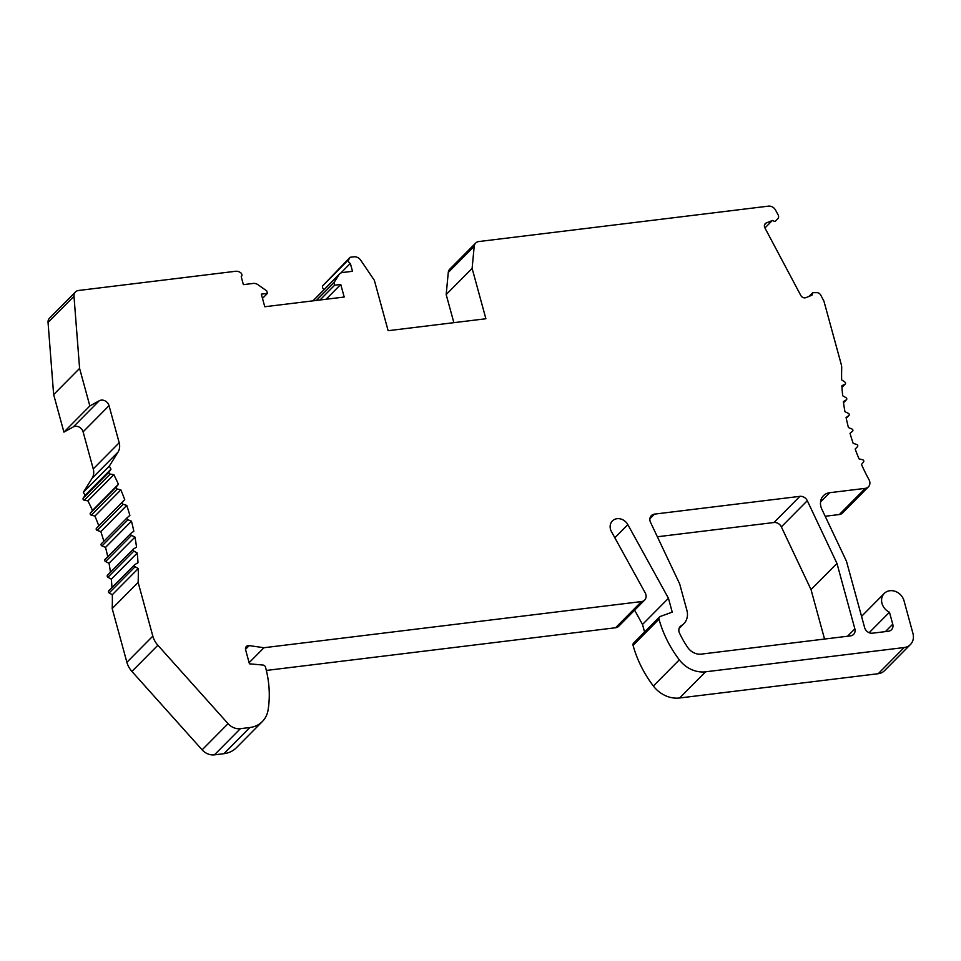<?xml version="1.0" encoding="UTF-8"?>
<svg xmlns="http://www.w3.org/2000/svg" width="961" height="961" viewBox="0 0 961 961"><rect width="100%" height="100%" fill="white"/><g stroke="black" fill="none" stroke-linecap="round" stroke-linejoin="round"><path stroke-width="1.44" d="M820.73 295.099L823.925 301.117L841.235 364.387A13.646 11.652 -135.3 0 1 841.704 368.279A218.255 186.482 44.7 0 0 841.656 379.883L844.875 382.058A1.369 1.165 -135.3 0 1 844.959 384.244L841.884 385.685A218.255 186.482 44.7 0 0 842.677 395.752L846.016 397.686A1.369 1.165 -135.3 0 1 846.281 399.884L843.362 401.578A218.255 186.482 44.7 0 0 844.947 411.668L848.395 413.362A1.369 1.165 -135.3 0 1 848.815 415.56L846.076 417.506A218.255 186.482 44.7 0 0 848.443 427.573L851.963 429.002A1.369 1.165 -135.3 0 1 852.563 431.189L850.029 433.363A218.255 186.482 44.7 0 0 853.152 443.333L856.731 444.499A1.369 1.165 -135.3 0 1 857.5 446.661L855.17 449.051A218.255 186.482 44.7 0 0 859.038 458.877L862.666 459.766A1.369 1.165 -135.3 0 1 863.579 461.881L861.476 464.487A218.255 186.482 44.7 0 0 869.032 479.767A6.823 5.826 -135.3 0 1 868.396 486.855A6.823 5.826 -135.3 0 1 865.272 488.356L829.715 492.705A13.646 11.652 44.7 0 0 823.469 495.684A13.646 11.652 44.7 0 0 821.823 509.162L846.473 561.26L864.636 627.641A6.823 5.826 44.7 0 0 872.468 633.191L888.36 631.257A6.823 5.826 44.7 0 0 891.472 629.755A6.823 5.826 44.7 0 0 892.745 624.206L889.466 612.229A12.277 10.487 -135.3 0 1 884.276 593.418A12.277 10.487 -135.3 0 1 895.424 591.423A12.277 10.487 -135.3 0 1 904.001 600.721L912.95 633.455A13.646 11.652 -135.3 0 1 910.415 644.543A13.646 11.652 -135.3 0 1 904.169 647.534L705.554 671.811A27.28 23.316 -135.3 0 1 679.319 659.835A109.122 93.241 -135.3 0 1 659.006 619.184A2.727 2.33 -135.3 0 1 660.267 616.469L672.232 612.133L668.448 598.283L627.833 524.61A10.235 8.745 44.7 0 0 612.385 520.934A10.235 8.745 44.7 0 0 611.472 531.661L645.239 592.925A6.823 5.826 -135.3 0 1 644.627 600.084A6.823 5.826 -135.3 0 1 641.504 601.574L263.975 647.726L249.223 645.612A4.096 3.496 44.7 0 0 246.364 646.501A4.096 3.496 44.7 0 0 245.608 649.828L249.428 663.811L262.918 665.048A2.727 2.33 -135.3 0 1 265.536 667.282A109.122 93.241 -135.3 0 1 268.059 710.107A27.28 23.316 -135.3 0 1 262.353 721.543A27.28 23.316 -135.3 0 1 249.86 727.513L240.37 728.678A13.646 11.652 -135.3 0 1 228.069 723.669L157.868 645.263A20.457 17.478 -135.3 0 1 152.823 636.122L138.132 582.39A218.255 186.482 44.7 0 0 138.24 568.564L135.117 566.75A1.369 1.165 -135.3 0 1 134.864 564.563L138 562.738A218.255 186.482 44.7 0 0 137.231 553.019L133.891 551.073A1.369 1.165 -135.3 0 1 133.627 548.875L136.546 547.181A218.255 186.482 44.7 0 0 134.96 537.091L131.513 535.397A1.369 1.165 -135.3 0 1 131.092 533.199L133.831 531.265A218.255 186.482 44.7 0 0 131.465 521.198L127.933 519.757A1.369 1.165 -135.3 0 1 127.345 517.583L129.879 515.408A218.255 186.482 44.7 0 0 126.756 505.426L123.176 504.261A1.369 1.165 -135.3 0 1 122.407 502.11L124.738 499.708A218.255 186.482 44.7 0 0 120.87 489.894L117.242 488.993A1.369 1.165 -135.3 0 1 116.329 486.879L118.431 484.272A218.255 186.482 44.7 0 0 113.842 474.674L110.191 474.061A1.369 1.165 -135.3 0 1 109.122 471.995L110.983 469.208A218.255 186.482 44.7 0 0 109.302 466.121L118.047 452.09A13.646 11.652 44.7 0 0 119.188 442.757L109.037 405.674A6.823 5.826 44.7 0 0 99.223 400.761L89.853 405.95L79.595 368.411L73.985 296.264A6.823 5.826 -135.3 0 1 75.475 291.964A6.823 5.826 -135.3 0 1 78.598 290.474L235.625 271.278A6.823 5.826 -135.3 0 1 240.454 272.588L240.646 272.72A2.727 2.33 -135.3 0 1 241.223 276.744L243.385 284.636L253.211 283.435A6.823 5.826 -135.3 0 1 258.029 284.744L266.75 290.895L267.434 293.405L261.332 294.15L264.768 306.739L344.194 297.033L340.759 284.444L334.656 285.189L333.972 282.678L338.861 274.858A6.823 5.826 -135.3 0 1 339.545 273.993A6.823 5.826 -135.3 0 1 342.669 272.504L352.507 271.302L350.345 263.41A2.727 2.33 -135.3 0 1 348.759 259.506L350.14 257.272L353.888 256.815A6.823 5.826 -135.3 0 1 360.699 260.167L374.358 280.336L388.136 330.692L485.894 318.752L472.115 268.395L474.205 246.28A6.823 5.826 -135.3 0 1 475.683 243.049A6.823 5.826 -135.3 0 1 478.806 241.547L768.392 206.147A6.823 5.826 -135.3 0 1 775.623 210.195L777.929 214.543A3.688 3.147 -135.3 0 1 777.797 218.724L774.962 221.571L772.368 220.477L766.301 222.94A4.096 3.496 44.7 0 0 765.28 223.625A4.096 3.496 44.7 0 0 764.884 227.853L800.777 295.423A4.096 3.496 44.7 0 0 805.979 297.622L812.045 295.159L812.754 292.697L816.778 292.649A4.096 3.496 -135.3 0 1 820.73 295.099M650.537 522.352L679.667 583.904L686.899 610.343A16.373 13.983 -135.3 0 1 683.86 623.653A16.373 13.983 -135.3 0 1 681.373 625.575A6.823 5.826 44.7 0 0 680.34 626.38A6.823 5.826 44.7 0 0 679.499 633.095A92.761 79.258 44.7 0 0 687.728 647.474A13.646 11.652 44.7 0 0 701.314 654.117L850.473 635.882A6.823 5.826 44.7 0 0 853.596 634.392A6.823 5.826 44.7 0 0 854.858 628.842L836.959 563.422L807.288 500.705A6.823 5.826 44.7 0 0 799.9 496.344L654.489 514.123A6.823 5.826 44.7 0 0 651.366 515.613A6.823 5.826 44.7 0 0 650.537 522.352M812.754 292.697L809.15 296.336M772.368 220.477L764.944 227.961M774.962 221.571L777.797 218.724M472.115 268.395L446.18 294.559L448.27 272.456A6.823 5.826 -135.3 0 1 449.748 269.212L475.683 243.049M453.868 322.668L446.18 294.559M350.14 257.272L322.812 285.681A2.727 2.33 -135.3 0 0 324.193 289.489M350.345 263.41L340.723 273.116M313.046 300.841A6.823 5.826 -135.3 0 1 313.61 300.168L339.545 273.993M333.972 282.678L316.361 300.445M334.656 285.189L319.977 300M340.759 284.444L326.079 299.255M267.434 293.405L262.485 298.403M103.86 541.271A218.255 186.482 44.7 0 0 100.821 531.601L97.229 530.436A1.369 1.165 -135.3 0 1 96.472 528.286L98.803 525.883A218.255 186.482 44.7 0 0 94.935 516.069L91.307 515.168A1.369 1.165 -135.3 0 1 90.382 513.054L92.484 510.447A218.255 186.482 44.7 0 0 87.895 500.849L84.256 500.237A1.369 1.165 -135.3 0 1 83.187 498.17L85.048 495.371A218.255 186.482 44.7 0 0 83.355 492.296L92.1 478.266A13.646 11.652 44.7 0 0 93.241 468.932L83.102 431.849A6.823 5.826 44.7 0 0 73.288 426.936L63.919 432.126L53.648 394.587L48.05 322.44A6.823 5.826 -135.3 0 1 49.54 318.139L75.475 291.964M107.74 556.743A218.255 186.482 44.7 0 0 105.53 547.362L101.998 545.932A1.369 1.165 -135.3 0 1 101.398 543.758L127.224 517.691M110.455 572.215A218.255 186.482 44.7 0 0 109.025 563.266L105.578 561.572A1.369 1.165 -135.3 0 1 105.145 559.374L130.852 533.451M111.981 587.591A218.255 186.482 44.7 0 0 111.296 579.183L107.944 577.249A1.369 1.165 -135.3 0 1 107.692 575.05M262.353 721.543L236.418 747.706A27.28 23.316 -135.3 0 1 223.925 753.688L214.435 754.853A13.646 11.652 -135.3 0 1 202.122 749.844L131.921 671.439A20.457 17.478 -135.3 0 1 126.888 662.285L112.185 608.565A218.255 186.482 44.7 0 0 112.305 594.739L109.182 592.925A1.369 1.165 -135.3 0 1 108.917 590.739M644.627 600.084L618.692 626.26A6.823 5.826 -135.3 0 1 615.569 627.749L266.341 670.442M644.579 632.026L642.501 624.458L634.632 610.175M910.415 644.543L884.48 670.718A13.646 11.652 -135.3 0 1 878.234 673.709L679.607 697.986A27.28 23.316 -135.3 0 1 653.372 686.01A109.122 93.241 -135.3 0 1 633.071 645.36A2.727 2.33 -135.3 0 1 633.575 643.125L659.51 616.95M868.396 486.855L842.449 513.03A6.823 5.826 -135.3 0 1 839.325 514.531L825.187 516.261M824.55 639.053L811.024 589.598L781.353 526.88A6.823 5.826 44.7 0 0 773.965 522.52L657.36 536.767M836.959 563.422L811.024 589.598M79.595 368.411L53.648 394.587M89.853 405.95L63.919 432.126M109.302 466.121L83.355 492.296M110.983 469.208L85.048 495.371M113.842 474.674L87.895 500.849M118.431 484.272L92.484 510.447M120.87 489.894L94.935 516.069M124.738 499.708L98.803 525.883M126.756 505.426L100.821 531.601M131.465 521.198L105.53 547.362M134.96 537.091L109.025 563.266M137.231 553.019L111.296 579.183M138.24 568.564L112.305 594.739M138.132 582.39L112.185 608.565M263.975 647.726L249.127 662.706M668.448 598.283L642.501 624.458M889.466 612.229L869.164 632.71M766.301 222.94L764.62 224.646M474.205 246.28L448.27 272.456M348.759 259.506L322.812 285.681M338.861 274.858L313.118 300.841M654.489 514.123L649.9 518.748M799.9 496.344L773.965 522.52M807.288 500.705L781.353 526.88M854.858 628.842L847.53 636.242M681.373 625.575L679.547 627.425M73.985 296.264L48.05 322.44M99.223 400.761L73.288 426.936M109.037 405.674L83.102 431.849M119.188 442.757L93.241 468.932M118.047 452.09L92.1 478.266M109.122 471.995L83.187 498.17M110.191 474.061L84.256 500.237M116.329 486.879L90.382 513.054M117.242 488.993L91.307 515.168M122.407 502.11L96.472 528.286M123.176 504.261L97.229 530.436M127.933 519.757L101.998 545.932M131.513 535.397L105.578 561.572M133.891 551.073L107.944 577.249M135.117 566.75L109.182 592.925M152.823 636.122L126.888 662.285M157.868 645.263L131.921 671.439M228.069 723.669L202.122 749.844M240.37 728.678L214.435 754.853M249.86 727.513L223.925 753.688M249.223 645.612L245.511 649.36M641.504 601.574L615.569 627.749M627.833 524.61L614.824 537.74M659.006 619.184L633.071 645.36M679.319 659.835L653.372 686.01M705.554 671.811L679.607 697.986M904.169 647.534L878.234 673.709M892.745 624.206L885.405 631.617M829.715 492.705L820.538 501.954M865.272 488.356L839.325 514.531M848.815 415.56L846.221 418.179M846.281 399.884L843.506 402.671M844.959 384.244L841.98 387.259M683.86 623.653L679.091 628.47M127.284 517.631L101.337 543.806M130.96 533.319L105.013 559.482M133.423 549.043L107.476 575.219M134.648 564.72L108.713 590.895M884.276 593.418L861.549 616.349M848.947 415.452L846.233 418.191M846.485 399.716L843.518 402.719M845.26 384.04L841.98 387.343"/></g></svg>
